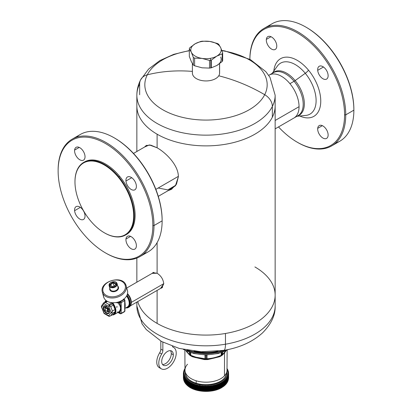 <?xml version="1.0" encoding="UTF-8"?>
<svg xmlns="http://www.w3.org/2000/svg" width="412" height="412" viewBox="0 0 412 412"><rect width="100%" height="100%" fill="white"/><g stroke="black" fill="none" stroke-linecap="round" stroke-linejoin="round"><path stroke-width="0.62" d="M184.767 382.393L184.633 381.934A22.598 13.045 0 0 0 184.643 381.955L185.199 382.784A22.598 13.045 0 0 0 185.215 382.805L185.863 383.613A22.598 13.045 0 0 0 185.879 383.629L186.646 384.854L186.631 384.406A22.598 13.045 0 0 0 186.646 384.422L187.465 385.617L187.491 385.174A22.598 13.045 0 0 0 187.506 385.189L188.052 386.101L188.377 386.348L188.439 385.9A22.598 13.045 0 0 0 188.459 385.915L189.371 387.038L189.474 386.585A22.598 13.045 0 0 0 189.494 386.6L190.066 387.471L190.447 387.687L190.591 387.228A22.598 13.045 0 0 0 190.612 387.244L191.194 388.089L191.601 388.289L191.781 387.826A22.598 13.045 0 0 0 191.807 387.841L192.394 388.66L192.826 388.846L193.037 388.377A22.598 13.045 0 0 0 193.068 388.387L193.655 389.186L194.114 389.35L194.361 388.871A22.598 13.045 0 0 0 194.392 388.882L194.979 389.659L195.458 389.803L195.741 389.314A22.598 13.045 0 0 0 195.772 389.319L196.359 390.071L196.854 390.2L197.173 389.695A22.598 13.045 0 0 0 197.199 389.706L197.786 390.432L198.296 390.54L198.641 390.025A22.598 13.045 0 0 0 198.677 390.03L199.248 390.736L199.774 390.823L200.15 390.288A22.598 13.045 0 0 0 200.186 390.293L200.747 390.978L201.283 391.039L201.689 390.494A22.598 13.045 0 0 0 201.72 390.499L202.271 391.158L202.812 391.199L203.245 390.638A22.598 13.045 0 0 0 203.281 390.638L203.816 391.276L204.362 391.297L204.815 390.715A22.598 13.045 0 0 0 204.852 390.715L205.367 391.333L205.918 391.333L206.397 390.731A22.598 13.045 0 0 0 206.427 390.731L206.922 391.328L207.473 391.307L207.967 390.684A22.598 13.045 0 0 0 208.003 390.684L208.472 391.261L209.533 390.576A22.598 13.045 0 0 0 209.569 390.571L210.012 391.127L211.083 390.401A22.598 13.045 0 0 0 211.114 390.396L211.531 390.937L212.607 390.164A22.598 13.045 0 0 0 212.638 390.159L213.025 390.684L214.096 389.865A22.598 13.045 0 0 0 214.127 389.86L214.482 390.37L215.548 389.51A22.598 13.045 0 0 0 215.579 389.505L215.898 389.999L216.954 389.098A22.598 13.045 0 0 0 216.985 389.088L217.268 389.572L218.308 388.629A22.598 13.045 0 0 0 218.334 388.619L218.581 389.093L219.601 388.109A22.598 13.045 0 0 0 219.627 388.094L219.833 388.562L220.827 387.532A22.598 13.045 0 0 0 220.847 387.522L221.023 387.98L221.98 386.914A1.643 0.948 60 0 1 221.641 387.666A1.643 0.948 60 0 1 221.455 387.733M184.89 368.668L184.89 368.668A22.598 13.045 180 0 1 184.906 368.652L185.122 368.421L184.906 368.652A22.598 13.045 0 0 0 184.89 368.668L184.391 369.512A22.598 13.045 0 0 0 184.38 369.533L183.984 370.393A22.598 13.045 0 0 0 183.973 370.409L184.169 370.651L183.68 371.284A22.598 13.045 0 0 0 183.675 371.305L183.742 371.799L183.912 371.583L183.489 372.191A22.598 13.045 0 0 0 183.484 372.211L183.572 372.783L183.572 372.288L183.757 372.53L183.407 373.097A22.598 13.045 0 0 0 183.407 373.118L183.407 377.495L183.407 373.118L183.711 373.159L183.572 374.915A22.598 13.045 0 0 0 183.577 374.935L183.948 374.946L183.819 375.816A22.598 13.045 0 0 0 183.824 375.837L184.231 375.832L184.174 376.702A22.598 13.045 0 0 0 184.179 376.723L184.617 376.702L184.633 377.572A22.598 13.045 0 0 0 184.643 377.593L185.106 377.552L185.199 378.427A22.598 13.045 0 0 0 185.215 378.443L185.699 378.386L185.863 379.251A22.598 13.045 0 0 0 185.879 379.267L186.389 379.189L186.631 380.044A22.598 13.045 0 0 0 186.646 380.065L187.177 379.962L187.491 380.812A22.598 13.045 0 0 0 187.506 380.827L188.052 380.703L188.439 381.538A22.598 13.045 0 0 0 188.459 381.553L189.02 381.409L189.474 382.223A22.598 13.045 0 0 0 189.494 382.238L190.066 382.073L190.591 382.866L191.601 382.913L191.781 383.464A22.598 13.045 0 0 0 191.807 383.479L192.394 383.268L193.037 384.015A22.598 13.045 0 0 0 193.068 384.025L193.655 383.788L194.361 384.509A22.598 13.045 0 0 0 194.392 384.52L194.979 384.262L195.741 384.952A22.598 13.045 0 0 0 195.772 384.963L196.359 384.674L197.173 385.338A22.598 13.045 0 0 0 197.199 385.344L197.786 385.035L198.641 385.663A22.598 13.045 0 0 0 198.677 385.668L199.732 385.38L200.15 385.931A22.598 13.045 0 0 0 200.186 385.936L200.747 385.581L201.689 386.132A22.598 13.045 0 0 0 201.72 386.137L202.271 385.761L203.245 386.276A22.598 13.045 0 0 0 203.281 386.281L203.816 385.879L204.815 386.353A22.598 13.045 0 0 0 204.852 386.358L205.367 385.936L206.397 386.374A22.598 13.045 0 0 0 206.427 386.368L206.922 385.931L207.967 386.322A22.598 13.045 0 0 0 208.003 386.322L208.472 385.864L209.533 386.214A22.598 13.045 0 0 0 209.569 386.209L210.012 385.73L211.083 386.039A22.598 13.045 0 0 0 211.114 386.034L211.531 385.539L212.607 385.802A22.598 13.045 0 0 0 212.638 385.797L213.025 385.287L214.096 385.508A22.598 13.045 0 0 0 214.127 385.498L214.482 384.973L215.548 385.153A22.598 13.045 0 0 0 215.579 385.143L215.898 384.602L216.954 384.736A22.598 13.045 0 0 0 216.985 384.731L217.268 384.175L218.308 384.267A22.598 13.045 0 0 0 218.334 384.257L218.581 383.696L219.601 383.747A22.598 13.045 0 0 0 219.627 383.737L219.833 383.165L220.827 383.175A22.598 13.045 0 0 0 220.847 383.16L220.847 387.522A22.598 13.045 180 0 1 220.827 387.532L220.827 383.175L220.827 387.532L220.528 388.094L220.528 383.134L220.271 388.351L220.271 382.975L220.271 388.351L219.833 388.562L219.833 383.165L219.627 388.094A22.598 13.045 180 0 1 219.601 388.109L219.601 383.747L219.601 388.109L219.297 388.655L219.297 383.696L219.04 388.902L219.04 383.526L219.04 388.902L218.581 389.093L218.581 383.696L218.581 389.093L218.509 384.03L218.334 388.619A22.598 13.045 180 0 1 218.308 388.629L218.308 384.267L218.308 388.629L218 389.165L218 384.205L217.747 389.402L217.747 384.025L217.747 389.402L217.268 389.572L217.268 384.175L217.268 389.572L217.175 384.504L216.985 389.088A22.598 13.045 180 0 1 216.954 389.098L216.954 384.736L216.954 389.098L216.645 389.618L216.645 384.664L216.393 389.85L216.393 384.473L216.393 389.85L215.898 389.999L215.898 384.602L215.898 389.999L215.785 384.932L215.579 389.505A22.598 13.045 180 0 1 215.548 389.51L215.548 385.153L215.548 389.51L215.234 390.02L215.234 385.06L214.992 390.241L214.992 384.865L214.992 390.241L214.482 390.37L214.482 384.973L214.482 390.37L214.348 385.297L214.127 389.86A22.598 13.045 180 0 1 214.096 389.865L214.096 385.508L214.096 389.865L213.782 390.365L213.782 385.405L213.545 390.571L213.545 385.199L213.545 390.571L213.025 390.684L213.025 385.287L213.025 390.684L212.875 385.601L212.638 390.159A22.598 13.045 180 0 1 212.607 390.164L212.607 385.802L212.607 390.164L212.293 390.648L212.293 385.689L212.067 390.849L212.067 385.472L212.067 390.849L211.531 390.937L211.531 385.539L211.531 390.937L211.361 385.848L211.361 390.777L211.114 386.034L211.114 390.396A22.598 13.045 180 0 1 211.083 390.401L211.083 386.039L211.083 390.401L210.774 390.87L210.774 385.91L210.553 391.06L210.553 385.689L210.553 391.06L210.012 391.127L210.012 385.73L210.012 391.127L209.826 386.034L209.826 390.962L209.569 386.209L209.569 390.571A22.598 13.045 180 0 1 209.533 390.576L209.533 386.214L209.533 390.576L209.229 391.029L209.229 386.075L209.018 391.215L209.018 385.838L209.018 391.215L208.472 391.261L208.472 385.864L208.472 391.261L208.271 386.157L208.271 391.086L208.003 386.322L208.003 390.684A22.598 13.045 180 0 1 207.967 390.684L207.967 386.322L207.967 390.684L207.669 391.132L207.669 386.173L207.473 391.307L207.473 385.931L207.473 391.307L206.922 391.328L206.922 385.931L206.922 391.328L206.706 386.219L206.706 391.142L206.427 386.368L206.427 390.731A22.598 13.045 180 0 1 206.397 390.731L206.397 386.374L206.397 390.731L206.103 391.168L206.103 386.209L205.918 391.333L205.918 385.956L205.918 391.333L205.367 391.333L205.367 385.936L205.367 391.333L205.135 386.214L205.135 391.142L204.852 386.358L204.852 390.715A22.598 13.045 180 0 1 204.815 390.715L204.815 386.353L204.815 390.715L204.532 391.137L204.532 386.183L204.362 391.297L204.362 385.92L204.362 391.297L203.816 391.276L203.816 385.879L203.816 391.276L203.569 386.147L203.569 391.076L203.281 390.638L203.281 386.281L203.281 390.638A22.598 13.045 180 0 1 203.245 390.638L203.245 386.276L202.972 391.05L202.972 386.09L202.812 391.199L202.812 385.828L202.812 391.199L202.271 391.158L202.271 385.761L202.271 391.158L202.014 386.018L202.014 390.947L201.72 390.499L201.72 386.137L201.72 390.499A22.598 13.045 180 0 1 201.689 390.494L201.689 386.132L201.427 390.895L201.427 385.936L201.283 391.039L201.283 385.668L201.283 391.039L200.747 390.978L200.747 385.581L200.747 390.978L200.479 385.828L200.479 390.751L200.186 390.293L200.186 385.936L200.186 390.293A22.598 13.045 180 0 1 200.15 390.288L200.15 385.931L199.902 390.679L199.902 385.72L199.774 390.823L199.774 385.447L199.774 390.823L199.248 390.736L199.248 385.338L199.248 390.736L198.975 390.499L198.975 385.575L198.975 390.499L198.677 390.03L198.677 385.668L198.677 390.03A22.598 13.045 180 0 1 198.641 390.025L198.409 385.447L198.296 390.54L198.296 385.163L198.296 390.54L197.786 390.432L197.786 385.035L197.786 390.432L197.502 390.19L197.502 385.261L197.502 390.19L197.199 389.706L197.199 385.344L197.199 389.706A22.598 13.045 180 0 1 197.173 389.695L196.951 385.112L196.854 390.2L196.854 384.823L196.854 390.2L196.359 390.071L196.359 384.674L196.359 390.071L196.071 389.814L196.071 384.89L196.071 389.814L195.772 389.319L195.772 384.963L195.772 389.319A22.598 13.045 180 0 1 195.741 389.314L195.535 384.715L195.458 389.803L195.458 384.427L195.458 389.803L194.979 389.659L194.979 384.262L194.979 389.659L194.685 389.386L194.685 384.458L194.685 389.386L194.392 388.882L194.392 384.52L194.392 388.882A22.598 13.045 180 0 1 194.361 388.871L194.176 384.267L194.114 389.35L194.114 383.974L194.114 389.35L193.655 389.186L193.655 383.788L193.655 389.186L193.357 388.902L193.357 383.979L193.357 388.902L193.068 384.025L193.068 388.387A22.598 13.045 180 0 1 193.037 388.377L192.826 383.469L192.826 388.846L192.394 388.66L192.394 383.268L192.394 388.66L192.09 388.367L192.09 383.443L192.09 388.367L191.807 383.479L191.807 387.841A22.598 13.045 180 0 1 191.781 387.826L191.781 383.464L191.781 387.826L191.601 382.913L191.601 388.289L191.194 388.089L191.194 382.691L191.194 388.089L190.89 387.785L190.89 382.856L190.89 387.785L190.612 387.244L190.612 382.882A22.598 13.045 0 0 0 190.612 382.882L190.612 387.244A22.598 13.045 180 0 1 190.591 387.228L190.447 382.31L190.447 387.687L190.066 387.471L190.066 382.073L190.066 387.471L189.767 387.151L189.767 382.223L189.767 387.151L189.494 382.238L189.494 386.6A22.598 13.045 180 0 1 189.474 386.585L189.474 382.223L189.474 386.585L189.371 387.038L189.02 386.806L189.02 381.409L189.371 381.661L189.02 381.409L189.02 386.806L188.722 386.477L188.722 381.548L188.722 386.477L188.459 381.553L188.459 385.915A22.598 13.045 180 0 1 188.439 385.9L188.439 381.538L188.439 385.9L188.377 386.348L188.052 386.101L188.377 386.353M183.433 373.998L183.438 378.391A22.598 13.045 180 0 1 183.433 378.371L183.541 378.7L183.433 378.371A22.598 13.045 0 0 0 183.438 378.391L183.778 379.452L183.561 374.096L183.561 379.025M183.577 379.298L183.577 374.935L183.577 379.298A22.598 13.045 180 0 1 183.572 379.277L183.654 379.601L183.572 379.277A22.598 13.045 0 0 0 183.577 379.298L183.948 380.343L183.721 375.002L183.721 379.926M183.824 380.199L183.824 375.837L183.824 380.199A22.598 13.045 180 0 1 183.819 380.178L183.881 380.497L183.819 380.178A22.598 13.045 0 0 0 183.824 380.199L184.231 381.229L183.984 375.893L183.984 380.822M184.36 381.703L184.36 376.774L184.179 381.085A22.598 13.045 180 0 1 184.174 381.064L184.215 381.383L184.174 381.064A22.598 13.045 0 0 0 184.179 381.085L184.617 382.099M184.839 382.563L185.106 382.949L185.292 377.861L185.106 382.949L184.839 377.634L184.643 381.955L184.643 377.593L184.643 381.955A22.598 13.045 180 0 1 184.633 381.934L184.633 377.572L184.633 381.934M185.292 383.237L185.106 382.949M185.421 383.407L185.699 383.783L185.92 378.685L185.699 383.783L185.421 383.407L185.421 378.479L185.215 382.805L185.215 378.443L185.215 382.805A22.598 13.045 180 0 1 185.199 382.784L185.199 378.427L185.199 382.784M185.92 384.061L185.699 383.783L185.92 384.061M186.389 384.587L186.389 379.189L186.389 384.587L186.106 384.221L187.213 385.395M187.177 385.359L187.465 385.617L187.177 385.359L187.465 385.617L187.177 385.359L187.177 379.962L187.465 380.24L187.177 379.962L187.177 385.359L186.883 385.009L186.883 380.08L186.883 385.009L186.646 384.422L186.646 380.065L186.646 384.422A22.598 13.045 180 0 1 186.631 384.406L186.646 384.854M188.351 386.338C196.117 392.518 212.618 393.13 221.641 387.666A1.643 0.948 -120 0 0 221.98 386.914A22.598 13.045 0 0 0 222.001 386.899L222.135 387.352L223.052 386.245A22.598 13.045 0 0 0 223.077 386.235L223.165 386.677L223.52 386.425L224.046 385.539A22.598 13.045 0 0 0 224.066 385.524L224.118 385.967L224.952 384.793A22.598 13.045 0 0 0 224.967 384.777L224.978 385.22L225.766 384.015A22.598 13.045 0 0 0 225.781 383.994L225.745 384.437L226.003 384.149L226.482 383.201A22.598 13.045 0 0 0 226.492 383.186L227.094 382.362A22.598 13.045 0 0 0 227.11 382.346L227.609 381.502A22.598 13.045 0 0 0 227.62 381.486L227.465 381.939M224.339 385.787L225.271 384.937L224.978 385.22L225.271 384.937L224.978 385.22L224.978 384.793A22.598 13.045 180 0 1 224.952 384.793L224.118 385.967L224.437 385.699L224.118 385.967L224.437 385.699L224.437 380.322L224.952 380.431A22.598 13.045 0 0 0 224.967 380.415L224.978 379.823L225.766 379.653A22.598 13.045 0 0 0 225.781 379.637L225.745 379.04L226.482 378.839A22.598 13.045 0 0 0 226.492 378.824L226.42 378.231L227.094 378.005A22.598 13.045 0 0 0 227.11 377.984L226.991 377.397L227.609 377.14A22.598 13.045 0 0 0 227.62 377.124L227.465 376.542L228.016 376.264A22.598 13.045 0 0 0 228.027 376.244L227.831 375.667L228.32 375.368L228.088 374.781L228.511 374.462L228.284 373.581L228.593 373.555A22.598 13.045 0 0 0 228.593 373.535L228.289 372.989L228.567 372.644A22.598 13.045 0 0 0 228.562 372.623L227.826 369.95A22.598 13.045 0 0 0 227.821 369.93L227.367 369.08A22.598 13.045 0 0 0 227.357 369.059L226.894 368.596L227.357 369.059A22.598 13.045 180 0 1 227.367 369.08L227.367 369.08M225.781 383.994L225.817 379.375L225.781 383.994A22.598 13.045 180 0 1 225.766 384.015L225.766 379.653L225.518 384.628L225.518 379.668L225.271 384.937L225.271 379.56L225.271 384.937L225.761 384.427M226.003 384.149L226.003 378.772L226.003 384.149M226.492 383.186L226.512 378.561L226.492 383.186A22.598 13.045 180 0 1 226.482 383.201L226.482 378.839L226.25 383.824M226.641 383.325L226.641 377.953L226.641 383.325M227.182 382.485L227.409 377.186L227.409 382.14L227.182 377.109L227.11 382.346A22.598 13.045 180 0 1 227.094 382.362L227.094 378.005L226.878 382.995M227.836 381.27L227.836 376.311L228.016 380.621L227.615 381.62L228.006 380.853M228.016 380.621A22.598 13.045 0 0 0 228.027 380.606L227.98 375.986L228.027 380.606A22.598 13.045 180 0 1 228.016 380.621L228.016 376.264L228.016 380.621M228.155 380.384L228.155 375.425L227.944 380.745L228.32 379.73A22.598 13.045 0 0 0 228.325 379.709L228.325 375.347A22.598 13.045 0 0 0 228.325 375.347L228.325 379.709A22.598 13.045 180 0 1 228.32 379.73L228.32 375.368L228.32 379.73M228.366 379.488L228.366 374.529L228.166 379.854L228.511 378.824A22.598 13.045 0 0 0 228.516 378.808L228.516 374.446A22.598 13.045 0 0 0 228.516 374.446L228.516 378.808A22.598 13.045 180 0 1 228.511 378.824L228.516 374.426M228.469 378.582L228.593 377.917A22.598 13.045 0 0 0 228.593 377.897L228.49 373.287L228.593 377.897A22.598 13.045 180 0 1 228.593 377.917L228.593 373.555L228.469 378.582M226.894 373.993L226.708 373.684M189.365 381.96L189.371 381.661M189.474 386.585L189.365 386.914M189.371 387.038L189.02 386.806M188.351 381.265L188.052 380.703L188.377 380.971M188.439 385.9L188.351 386.224M188.351 386.147L188.351 381.363M188.052 386.101L188.052 380.703L188.052 386.101L187.759 385.761L187.759 380.832L187.759 385.761L187.506 380.827L187.506 385.189A22.598 13.045 180 0 1 187.491 385.174L187.465 385.617M187.424 380.539L187.465 380.24M187.491 385.174L187.424 385.493M187.424 385.359L187.424 380.683M186.585 379.771L186.389 379.189L186.646 379.478M186.631 384.406L186.585 384.726M186.585 384.54L186.585 379.967M186.106 384.221L186.106 379.292L185.879 383.629A22.598 13.045 180 0 1 185.863 383.613L185.863 379.251L185.863 383.613M185.843 378.973L185.92 378.685M185.843 383.68L185.843 379.21M185.194 378.144L185.292 377.861M185.194 382.794L185.194 378.422A22.598 13.045 180 0 0 185.215 378.443L185.699 378.386M184.653 377.294L184.767 377.016M185.106 377.552L184.653 377.603A22.598 13.045 180 0 1 184.633 377.572M184.617 377.428L184.617 376.702L184.617 377.428M184.179 381.085L184.179 376.723L184.179 381.085M184.174 381.064L184.174 376.702L184.174 381.064M184.215 376.429L184.344 376.151M184.231 376.393L184.231 375.832L184.231 376.393M183.819 380.178L183.819 375.816L183.819 380.178M183.881 375.543L184.025 375.27M183.948 375.414L183.948 374.946L183.948 375.414M183.572 379.277L183.572 374.915L183.572 379.277M183.654 374.647L183.814 374.379M183.778 374.441L183.778 374.055L183.778 374.441M183.433 374.008A22.598 13.045 0 0 0 183.438 374.029L183.433 378.371L183.433 374.008A22.598 13.045 180 0 1 183.433 374.008L183.541 373.741L183.778 374.055M183.711 373.159L183.51 373.787L183.51 373.195M183.407 373.118L183.407 373.128A22.598 13.045 180 0 1 183.407 373.097L183.716 372.587M183.489 372.252L183.484 372.211A22.598 13.045 180 0 1 183.489 372.191L183.834 371.691M183.675 371.305L183.675 371.305A22.598 13.045 180 0 1 183.68 371.284L184.056 370.8M183.973 370.409L183.973 370.409A22.598 13.045 180 0 1 183.984 370.393L184.385 369.919M183.973 370.888L183.984 370.491M184.38 369.533L184.38 369.533A22.598 13.045 180 0 1 184.391 369.512L184.89 368.987M184.38 369.924L184.38 369.616M221.641 387.666L224.118 385.967L224.066 385.524A22.598 13.045 180 0 1 224.046 385.539L223.52 386.425L223.165 386.677L223.077 386.235A22.598 13.045 180 0 1 223.052 386.245L222.135 387.352L222.001 382.537L221.687 382.527L221.98 382.552L221.98 386.914L221.687 387.481L221.687 382.527L221.429 387.754L221.429 382.377L221.429 387.754L221.023 387.98L221.023 382.583L221.429 382.377L221.023 382.583L221.023 387.98L220.847 383.16A22.598 13.045 180 0 1 220.827 383.175L219.833 383.165L219.627 383.737A22.598 13.045 180 0 1 219.601 383.747L218.581 383.696L218.334 384.257A22.598 13.045 180 0 1 218.308 384.267L217.268 384.175L216.985 384.731A22.598 13.045 180 0 1 216.954 384.736L215.898 384.602L215.579 385.143A22.598 13.045 180 0 1 215.548 385.153L214.482 384.973L214.127 385.498A22.598 13.045 180 0 1 214.096 385.508L213.025 385.287L212.638 385.797A22.598 13.045 180 0 1 212.607 385.802L211.531 385.539L211.114 386.034A22.598 13.045 180 0 1 211.083 386.039L210.012 385.73L209.569 386.209A22.598 13.045 180 0 1 209.533 386.214L208.472 385.864L208.003 386.322A22.598 13.045 180 0 1 207.967 386.322L206.922 385.931L206.427 386.368A22.598 13.045 180 0 1 206.397 386.374L205.367 385.936L204.852 386.358A22.598 13.045 180 0 1 204.815 386.353L203.816 385.879L203.281 386.281A22.598 13.045 180 0 1 203.245 386.276L202.271 385.761L201.72 386.137A22.598 13.045 180 0 1 201.689 386.132L200.747 385.581L200.186 385.936A22.598 13.045 180 0 1 200.15 385.931L199.732 385.38L199.872 384.72A21.774 12.571 0 0 0 221.234 381.641A21.774 12.571 0 0 0 227.017 369.368A21.774 12.571 180 0 1 221.234 381.641A21.774 12.571 180 0 1 199.872 384.72L199.732 385.38L198.677 385.668A22.598 13.045 180 0 1 198.641 385.663L197.786 385.035L197.199 385.344A22.598 13.045 180 0 1 197.173 385.338L196.359 384.674L195.772 384.963A22.598 13.045 180 0 1 195.741 384.952L194.979 384.262L194.392 384.52A22.598 13.045 180 0 1 194.361 384.509L193.655 383.788L193.068 384.025A22.598 13.045 180 0 1 193.037 384.015L192.394 383.268L191.807 383.479A22.598 13.045 180 0 1 191.781 383.464L191.194 382.691L190.612 382.882A22.598 13.045 180 0 1 190.591 382.866L190.066 382.073L189.494 382.238A22.598 13.045 180 0 1 189.474 382.223M227.367 369.162L227.821 369.93A22.598 13.045 180 0 1 227.826 369.95L227.826 369.95M227.785 370.337L227.785 370.033L227.785 370.337M227.769 370.316L228.176 370.821A22.598 13.045 0 0 0 228.176 370.821A22.598 13.045 180 0 1 228.181 370.836L228.181 370.836M228.176 370.913L228.181 371.356M228.119 371.284L228.119 370.918L228.119 371.284M228.052 371.202L228.423 371.717A22.598 13.045 0 0 0 228.423 371.717A22.598 13.045 180 0 1 228.428 371.737L228.428 371.737M228.428 371.784L228.562 372.623A22.598 13.045 180 0 1 228.567 372.644L228.567 372.644M228.346 372.252L228.346 371.815L228.346 372.252M228.222 372.093L228.439 372.381L228.433 371.763M228.459 373.246L228.459 372.721L228.459 373.246M228.289 372.989L228.49 373.287M228.469 374.261L228.469 373.622L228.469 374.261M228.284 373.952L228.284 373.581L228.284 373.952M228.243 373.89L228.428 374.189M228.166 374.925L228.166 374.477L228.166 374.925M228.088 374.781L228.258 375.09M227.944 375.909L227.944 375.368L227.944 375.909M227.831 375.667L227.98 375.986M227.615 376.918L227.615 376.244L227.615 376.918M227.465 376.542L227.594 376.862M227.388 382.182L227.62 377.124L227.62 381.486A22.598 13.045 180 0 1 227.609 381.502L227.609 377.14L227.409 382.14M227.594 381.79L227.62 381.486M226.991 377.397L227.182 377.109L227.105 377.722M227.105 382.65L227.11 382.346M226.42 378.231L226.641 377.953L226.512 378.561M226.512 383.237L226.512 378.793M225.745 379.04L226.003 378.772L225.817 379.375M225.817 379.565L225.817 384.113M224.978 379.823L225.271 379.56L225.029 380.158M225.029 384.952L225.029 380.302M225.029 385.086L224.967 380.415L224.967 384.777M224.952 384.793L224.952 380.431L224.952 384.793M224.695 385.395L224.695 380.441L224.695 385.395M224.149 385.833L224.066 381.162L224.437 380.322L224.437 385.699M224.118 380.57L224.437 380.322L224.149 380.909M224.149 380.997L224.149 385.761M223.175 386.549L223.165 381.28L223.52 381.048L223.52 386.425L223.52 381.048L223.778 386.132L223.778 381.172L224.046 381.177L224.046 385.539L224.046 381.177A22.598 13.045 0 0 0 224.066 381.162L224.066 385.524M223.165 381.28L223.52 381.048L223.175 381.62M223.52 386.425L223.165 386.683M223.077 381.873A22.598 13.045 180 0 1 223.052 381.888L222.135 381.955L222.001 382.537L222.001 386.899A22.598 13.045 180 0 1 221.98 386.914L221.98 382.552A22.598 13.045 0 0 0 222.001 382.537L222.135 387.352L222.135 381.955L222.516 381.733L222.516 387.11L222.516 381.733L222.774 386.827L222.774 381.873L223.052 381.888L223.052 386.245L223.052 381.888A22.598 13.045 0 0 0 223.077 381.873L223.077 386.235M228.593 377.902L228.593 373.529A22.598 13.045 180 0 1 228.593 373.555L228.284 373.581M228.516 374.446A22.598 13.045 180 0 1 228.511 374.462L228.166 374.477M228.325 375.347A22.598 13.045 180 0 1 228.32 375.368L227.944 375.368M228.027 376.244A22.598 13.045 180 0 1 228.016 376.264L227.615 376.244M227.62 377.124A22.598 13.045 180 0 1 227.609 377.14L227.182 377.109M227.11 377.984A22.598 13.045 180 0 1 227.094 378.005L226.641 377.953M226.492 378.824A22.598 13.045 180 0 1 226.482 378.839L226.003 378.772M225.781 379.637A22.598 13.045 180 0 1 225.766 379.653L225.271 379.56M224.967 380.415A22.598 13.045 180 0 1 224.952 380.431L224.437 380.322M224.066 381.162A22.598 13.045 180 0 1 224.046 381.177L223.52 381.048M189.02 381.409L188.459 381.553A22.598 13.045 180 0 1 188.439 381.538M188.052 380.703L187.506 380.827A22.598 13.045 180 0 1 187.491 380.812M187.177 379.962L186.646 380.065A22.598 13.045 180 0 1 186.631 380.044M186.389 379.189L185.879 379.267A22.598 13.045 180 0 1 185.863 379.251M184.617 376.702L184.179 376.723A22.598 13.045 180 0 1 184.174 376.702M184.231 375.832L183.824 375.837A22.598 13.045 180 0 1 183.819 375.816M183.948 374.946L183.577 374.935A22.598 13.045 180 0 1 183.572 374.915M183.541 373.741L183.711 373.483M184.983 369.368A21.774 12.571 0 0 0 199.872 384.72A21.774 12.571 180 0 1 184.983 369.368M185.245 371.959A20.791 12.005 0 0 0 200.144 384.175A20.791 12.005 0 0 0 226.755 371.959A20.791 12.005 180 0 1 220.698 381.141A20.791 12.005 180 0 1 200.144 384.175A20.791 12.005 180 0 1 191.302 381.141A20.791 12.005 180 0 1 185.245 371.959M220.59 381.208A20.482 11.824 0 0 0 226.482 372.778L226.482 372.906A20.482 11.824 180 0 1 220.59 381.208M185.518 372.778A20.482 11.824 0 0 0 191.41 381.208A20.482 11.824 180 0 1 185.518 372.906L185.518 372.772M196.179 383.237L196.179 380.781L196.179 383.237M187.558 364.239A21.012 12.133 0 0 0 195.927 380.703A21.012 12.133 0 0 0 224.442 375.873A21.012 12.133 180 0 1 195.927 380.703L195.927 380.703A21.012 12.133 180 0 1 184.988 370.094L184.88 350.288M192.224 356.251A1.231 0.649 -64 0 1 192.373 356.73A21.136 12.2 180 0 1 189.844 355.268A1.231 0.767 124.4 0 0 189.834 355.139L187.033 352.214A21.141 12.206 180 0 1 186.054 350.864A21.141 12.206 0 0 0 187.033 352.214L189.844 355.268A21.136 12.2 0 0 0 192.373 356.73L196.668 357.776A21.141 12.206 0 0 0 199.187 358.378L204.208 359.563A21.136 12.2 0 0 0 207.792 359.563L212.813 358.378A21.141 12.206 0 0 0 215.332 357.776L219.627 356.73A21.136 12.2 0 0 0 222.156 355.268L224.55 352.837L224.442 375.873L224.55 352.837L224.967 352.214A21.141 12.206 0 0 0 225.946 350.864A21.141 12.206 180 0 1 224.967 352.214L222.156 355.268A21.136 12.2 180 0 1 219.627 356.73L215.332 357.776A21.141 12.206 180 0 1 212.813 358.378L207.792 359.563A21.136 12.2 180 0 1 204.208 359.563L199.187 358.378L204.156 359.048L204.208 359.563L204.177 359.053M227.12 350.288L227.012 370.094A21.012 12.133 180 0 1 224.442 375.873M192.373 356.73L191.977 356.138L190.818 355.664L195.88 357.379L195.999 357.714L192.373 356.73M190.818 355.664L190.782 355.345L190.818 355.664L190.782 355.345L195.88 357.173L196.668 357.776L195.999 357.714L195.88 357.379L190.576 355.566A0.824 0.464 118.8 0 0 190.576 355.571M199.161 358.373A21.141 12.206 180 0 1 196.668 357.776L199.187 358.378L196.668 357.781L195.88 357.173L205.022 358.754L205.325 359.13L203.58 359.001L196.612 357.534L199.187 358.378M207.823 359.053L207.792 359.563L207.844 359.048L206.675 359.13L206.978 358.754C211.727 358.507 216.47 357.374 221.218 355.345L219.627 356.73A1.231 0.649 64 0 1 219.776 356.251M208.379 359.007L212.813 358.378L219.138 356.493M224.586 352.538L226.008 350.767L224.586 352.538M208.4 359.001L215.332 357.781L212.777 358.157L219.091 356.509L221.594 355.19A22.598 13.045 0 0 0 222.351 354.753A0.824 0.484 58.8 0 1 222.181 355.129L224.04 353.218M187.017 351.997L186.301 350.983L187.017 351.997M190.406 355.19L190.782 355.345L190.406 355.19L190.406 352.59L190.689 355.602L190.406 355.19A22.598 13.045 180 0 1 189.649 354.753L189.649 352.332L189.649 354.753L189.402 352.245L189.402 354.547L186.394 351.024L189.942 355.17A0.824 0.484 -58.8 0 1 189.819 355.129A0.824 0.484 -58.8 0 1 189.649 354.753A22.598 13.045 0 0 0 190.406 355.19A0.824 0.464 118.8 0 0 190.576 355.566L187.96 353.223M205.325 359.13L205.022 358.754L205.022 354.964L205.022 358.754L205.475 359.135A22.186 12.808 0 0 0 206.525 359.135L206.525 359.135A22.186 12.808 180 0 1 205.475 359.135L205.022 358.754L195.88 357.173L190.782 355.345L190.782 352.708L190.782 355.345M203.58 359.001L206.525 359.14L206.978 358.754L206.675 359.13L206.536 358.795A22.598 13.045 180 0 1 205.464 358.795L205.464 354.969L205.475 359.135L205.022 358.754L205.464 358.795A22.598 13.045 0 0 0 206.536 358.795L206.525 359.14L207.844 359.048M221.424 355.571A0.824 0.464 -118.8 0 0 221.424 355.566L222.181 355.129A0.824 0.484 58.8 0 1 222.058 355.17L225.606 351.024L222.14 355.108M225.699 350.983L224.988 351.992L225.699 350.983M219.112 356.504L221.424 355.566A0.824 0.464 -118.8 0 0 221.594 355.19L221.218 355.345L221.218 352.708L221.218 355.345C216.47 357.374 211.727 358.507 206.978 358.754L206.675 359.13M222.351 354.753L222.351 352.332L222.058 355.17L222.351 354.753A22.598 13.045 180 0 1 221.594 355.19L221.594 352.59L221.594 355.19L221.182 355.664M221.594 355.19L221.311 355.602M206.978 358.754L206.978 354.964L206.978 358.754L206.536 358.795L206.536 354.969L206.536 358.795M222.598 354.547L222.598 352.245L222.598 354.547M184.092 349.603A31.837 18.38 0 0 0 227.908 349.603A31.837 18.38 180 0 1 184.092 349.603M186.966 350.169L200.644 353.383L215.337 352.857A1.643 0.376 -99.6 0 0 215.388 352.832A33.351 19.256 180 0 1 186.986 350.174A33.351 19.256 0 0 0 215.388 352.832A1.643 0.376 80.4 0 1 215.337 352.857A1.643 0.376 80.4 0 1 215.275 352.852M215.388 352.832A33.351 19.256 0 0 0 225.014 350.174A33.351 19.256 180 0 1 215.388 352.832L216.043 352.219L215.388 352.832M188.701 350.468A35.674 20.595 0 0 0 216.043 352.219A35.674 20.595 0 0 0 223.299 350.468A35.674 20.595 180 0 1 216.043 352.219A35.674 20.595 180 0 1 188.701 350.468M193.99 351.199A36.153 20.873 0 0 0 216.182 351.539A1.643 0.376 80.4 0 1 216.043 352.219A1.643 0.376 -99.6 0 0 216.182 351.539A36.153 20.873 0 0 0 218.01 351.199A36.153 20.873 180 0 1 216.182 351.539A36.153 20.873 180 0 1 193.99 351.199M136.851 302.109L136.851 305.9A69.149 39.923 0 0 0 225.467 344.205A14.296 3.286 80.4 0 1 223.829 350.38A14.296 3.286 -99.6 0 0 225.467 344.205A69.149 39.923 0 0 0 275.149 305.9A69.149 39.923 180 0 1 225.467 344.205A69.149 39.923 180 0 1 136.851 305.9L142.058 323.863L146.25 329.554L161.494 341.471L179.189 348.428L201.257 351.76L223.829 350.38C239.609 347.723 252.484 341.919 262.454 332.963C271.297 324.059 275.525 315.036 275.149 305.9L275.149 295.162A69.149 39.923 0 0 0 254.894 266.935M223.222 350.257A14.296 3.286 -99.6 0 0 223.829 350.38M137.752 301.589A69.149 39.923 0 0 0 157.106 323.394A69.149 39.923 0 0 0 225.467 333.473L225.467 344.205L225.467 333.473A69.149 39.923 0 0 0 275.149 295.162A69.149 39.923 180 0 1 225.467 333.473A69.149 39.923 180 0 1 157.106 323.394A69.149 39.923 180 0 1 137.752 301.589M157.106 273.244L152.131 273.362L152.888 272.687L157.106 273.244L157.106 242.632L157.106 273.244C161.035 275.783 163.25 279.31 163.755 283.827C163.25 279.31 161.035 275.783 157.106 273.244M157.106 290.419L157.106 323.394L157.106 290.419M136.851 151.492L136.851 105.961A69.149 39.923 0 0 0 157.106 134.194L157.106 147.779L149.365 144.926L144.55 147.048L146.131 145.57L150.72 145.117L157.106 147.779L157.106 134.194A69.149 39.923 0 0 0 272.347 117.204A69.149 39.923 0 0 0 275.149 105.961A69.149 39.923 180 0 1 272.347 117.204A69.149 39.923 180 0 1 157.106 134.194A69.149 39.923 180 0 1 136.851 105.961L136.851 95.229A69.149 39.923 0 0 0 196.169 134.745A69.149 39.923 0 0 0 272.347 106.466L272.347 117.204L272.347 106.466A69.149 39.923 0 0 0 275.149 95.229A69.149 39.923 180 0 1 272.347 106.466A69.149 39.923 180 0 1 196.169 134.745A69.149 39.923 180 0 1 136.851 95.229C136.887 89.821 138.144 84.692 140.621 79.835A14.296 11.201 26.9 0 1 147.3 74.814A61.172 35.319 0 0 0 188.778 118.646A61.172 35.319 0 0 0 264.7 94.703A14.296 11.201 26.9 0 1 272.347 106.466A14.296 11.201 -153.1 0 0 264.7 94.703A61.172 35.319 0 0 0 221.913 50.655A61.172 35.319 180 0 1 264.7 94.703A61.172 35.319 180 0 1 188.778 118.646A61.172 35.319 180 0 1 147.3 74.814A14.296 11.201 -153.1 0 0 140.621 79.835A14.296 11.201 -153.1 0 0 139.653 83.986A69.149 39.923 0 0 0 136.851 95.229M160.587 288.405L163.755 283.827L161.72 287.988L160.587 288.405M168.024 190.715L175.43 185.776L178.355 176.774C178.581 165.712 166.633 153.218 157.106 147.779C166.633 153.218 178.581 165.712 178.355 176.774L176.465 184.215L171.402 189.335L168.024 190.715M169.126 190.076L171.948 188.995L169.126 190.076M146.718 145.282L145.688 146.394L146.718 145.282M139.653 94.724L139.653 83.986L139.653 94.724M161.674 287.782L162.235 287.627L161.674 287.782M153.475 272.445L153.218 272.739L153.475 272.445M133.498 153.429L147.429 145.39M158.187 188.011L167.797 189.886L175.816 185.245L172.206 188.299L158.275 196.344M189.319 50.779A61.172 35.319 0 0 0 147.3 74.814A138.293 108.351 26.9 0 1 192.399 71.4A138.293 108.351 -153.1 0 0 147.3 74.814A61.172 35.319 180 0 1 189.319 50.779M155.854 189.36L178.35 176.372L155.854 189.36M218.767 75.798A138.293 108.351 26.9 0 1 264.7 94.703A138.293 108.351 -153.1 0 0 218.767 75.798M268.712 75.37L269.149 75.113A24.777 14.302 60 0 1 289.935 83.667A24.777 14.302 60 0 1 299.055 106.682L275.149 120.484L299.055 106.682A24.777 14.302 60 0 1 293.921 118.028A24.777 14.302 -120 0 0 299.055 106.682A24.777 14.302 -120 0 0 289.935 83.667L294.075 81.277A24.777 14.302 60 0 1 298.061 115.633A24.777 14.302 -120 0 0 294.075 81.277L289.935 83.667A24.777 14.302 -120 0 0 269.149 75.113A24.777 14.302 -120 0 0 268.717 75.381M163.749 283.662L131.335 302.377A8.626 4.98 -120 0 0 127.509 293.627A8.626 4.98 60 0 1 131.335 302.377L163.749 283.662M130.63 305.261A8.626 4.98 -120 0 0 131.335 302.377L131.031 302.377L131.335 302.377A8.626 4.98 60 0 1 130.63 305.261M273.29 72.723A24.777 14.302 60 0 1 294.075 81.277A4.11 0.942 140.4 0 0 295.141 80.582A25.019 14.446 60 0 1 297.304 116.071A25.019 14.446 -120 0 0 295.141 80.582A4.11 0.942 -39.6 0 1 294.075 81.277A24.777 14.302 -120 0 0 273.29 72.723L269.149 75.113M192.45 72.435A13.601 7.854 0 0 0 204.867 80.912A13.601 7.854 0 0 0 219.55 73.743A13.601 7.854 0 0 0 219.55 72.435M272.533 73.161A25.019 14.446 60 0 1 295.141 80.582L305.277 73.295A29.422 16.99 60 0 1 316.107 100.301A29.422 16.99 60 0 1 305.776 115.427A29.422 16.99 -120 0 0 316.107 100.301A29.422 16.99 -120 0 0 305.277 73.295L295.141 80.582A25.019 14.446 -120 0 0 272.533 73.161M128.719 307.234A9.038 5.217 -120 0 0 127.72 294.482A9.038 5.217 -120 0 0 127.39 294.101A9.038 5.217 60 0 1 127.72 294.482A9.038 5.217 60 0 1 129.172 307.017L128.302 307.522A9.038 5.217 -120 0 0 126.999 295.172A9.038 5.217 60 0 1 130.141 304.113A9.038 5.217 60 0 1 125.82 307.862A9.038 5.217 -120 0 0 128.302 307.522M219.601 63.644L219.601 73.089A13.601 7.854 180 0 1 219.55 73.743L219.55 63.68L219.55 73.743A13.601 7.854 180 0 1 205.433 80.932A13.601 7.854 180 0 1 192.399 73.089L192.399 63.675M277.327 66.147A29.422 16.99 60 0 1 305.277 73.295A4.11 0.942 140.4 0 0 308.506 70.174A33.29 19.22 60 0 1 320.309 106.136A33.29 19.22 60 0 1 299.761 116.004A33.29 19.22 -120 0 0 320.309 106.136A33.29 19.22 -120 0 0 308.506 70.174A4.11 0.942 -39.6 0 1 305.277 73.295A29.422 16.99 -120 0 0 277.327 66.147L272.193 73.357M127.154 294.807L127.72 294.482L127.154 294.807M273.82 71.07A33.29 19.22 60 0 1 308.506 70.174A33.29 19.22 -120 0 0 273.82 71.07M126.525 307.455A8.503 4.908 -120 0 0 129.795 303.376A8.503 4.908 -120 0 0 126.85 295.492A8.503 4.908 60 0 1 129.795 303.376A8.503 4.908 60 0 1 126.525 307.455M143.778 253.818A67.789 39.14 -120 0 0 162.132 220.858L162.132 220.188A66.971 38.666 -120 0 0 114.49 137.999M216.748 65.539L222.207 61.517L216.748 65.539L211.289 67.82A17.052 9.842 180 0 1 210.8 67.908A17.052 9.842 180 0 1 209.523 68.093L202.065 67.81L194.608 65.786A17.052 9.842 180 0 1 193.316 65.039L191.317 61.604L189.319 56.429L191.317 61.604L193.316 65.039A17.052 9.842 0 0 0 194.608 65.786L202.065 67.81L209.523 68.093A17.052 9.842 0 0 0 210.8 67.908A17.052 9.842 0 0 0 211.289 67.82L216.748 65.539A15.203 8.776 0 0 0 220.683 57.062M263.907 28.469L272.044 23.772A67.789 39.14 60 0 1 324.285 41.936A67.789 39.14 60 0 1 353.872 110.159L345.74 114.855A67.789 39.14 -120 0 0 316.148 46.628A67.789 39.14 -120 0 0 263.907 28.469A67.789 39.14 -120 0 0 249.868 59.307A66.971 38.666 60 0 1 297.598 33.048A66.971 38.666 60 0 1 344.576 114.855A66.971 38.666 60 0 1 278.502 126.927A66.971 38.666 -120 0 0 297.222 142.192A66.971 38.666 -120 0 0 344.576 114.855A66.971 38.666 -120 0 0 297.598 33.048A66.971 38.666 -120 0 0 249.873 59.313A67.789 39.14 60 0 1 297.886 31.873A67.789 39.14 60 0 1 345.74 114.855L344.576 114.855L345.74 114.855A67.789 39.14 60 0 1 297.804 142.526L297.222 142.192M317.704 128.348A7.395 4.269 -120 0 0 322.349 137.675A7.395 4.269 -120 0 0 328.101 135.63A7.395 4.269 -120 0 0 323.456 126.304A7.395 4.269 -120 0 0 317.704 128.348L322.349 125.665L317.704 128.348A7.395 4.269 60 0 1 319.202 125.583A7.395 4.269 60 0 1 325.156 127.844A7.395 4.269 60 0 1 328.101 135.63A7.395 4.269 60 0 1 326.598 138.396A7.395 4.269 60 0 1 320.649 136.135A7.395 4.269 60 0 1 317.704 128.348M276.746 46.68A7.395 4.269 -120 0 0 272.1 37.353A7.395 4.269 -120 0 0 266.343 39.398A7.395 4.269 -120 0 0 270.993 48.719A7.395 4.269 -120 0 0 276.746 46.68A7.395 4.269 60 0 1 275.242 49.44A7.395 4.269 60 0 1 269.288 47.184A7.395 4.269 60 0 1 266.343 39.398A7.395 4.269 60 0 1 267.846 36.632A7.395 4.269 60 0 1 273.8 38.888A7.395 4.269 60 0 1 276.746 46.68M317.704 70.323A7.395 4.269 -120 0 0 323.456 79.011A7.395 4.269 -120 0 0 328.101 75.051A7.395 4.269 -120 0 0 322.349 66.363A7.395 4.269 -120 0 0 317.704 70.323L323.456 67.001L317.704 70.323A7.395 4.269 60 0 1 319.202 66.28A7.395 4.269 60 0 1 324.646 68.001A7.395 4.269 60 0 1 328.101 75.051A7.395 4.269 60 0 1 326.598 79.094A7.395 4.269 60 0 1 321.159 77.374A7.395 4.269 60 0 1 317.704 70.323M127.54 306.868A8.096 4.671 -120 0 0 126.551 296.043A8.096 4.671 60 0 1 127.54 306.868L124.924 308.382M114.196 137.829L114.778 138.169A66.971 38.666 60 0 1 162.132 220.188L162.132 220.858A67.789 39.14 -120 0 0 114.196 137.829A67.789 39.14 -120 0 0 76.478 137.248M125.959 181.028A7.395 4.269 60 0 1 127.463 176.985A7.395 4.269 60 0 1 132.901 178.7A7.395 4.269 60 0 1 136.357 185.75A7.395 4.269 60 0 1 134.858 189.793A7.395 4.269 60 0 1 129.414 188.078A7.395 4.269 60 0 1 125.959 181.028L131.711 177.706L125.959 181.028A7.395 4.269 -120 0 0 131.711 189.711A7.395 4.269 -120 0 0 136.357 185.75A7.395 4.269 -120 0 0 130.604 177.062A7.395 4.269 -120 0 0 125.959 181.028M74.603 150.097L79.248 147.414L74.603 150.097A7.395 4.269 60 0 1 76.107 147.331A7.395 4.269 60 0 1 82.055 149.592A7.395 4.269 60 0 1 85.001 157.379A7.395 4.269 60 0 1 83.502 160.144A7.395 4.269 60 0 1 77.549 157.884A7.395 4.269 60 0 1 74.603 150.097A7.395 4.269 -120 0 0 79.248 159.423A7.395 4.269 -120 0 0 85.001 157.379A7.395 4.269 -120 0 0 80.355 148.052A7.395 4.269 -120 0 0 74.603 150.097M74.603 210.676L80.355 207.354L74.603 210.676A7.395 4.269 60 0 1 76.107 206.633A7.395 4.269 60 0 1 81.545 208.354A7.395 4.269 60 0 1 85.001 215.404A7.395 4.269 60 0 1 83.502 219.447A7.395 4.269 60 0 1 78.059 217.727A7.395 4.269 60 0 1 74.603 210.676A7.395 4.269 -120 0 0 80.355 219.364A7.395 4.269 -120 0 0 85.001 215.404A7.395 4.269 -120 0 0 79.248 206.716A7.395 4.269 -120 0 0 74.603 210.676M125.959 239.048A7.395 4.269 60 0 1 127.463 236.287A7.395 4.269 60 0 1 133.416 238.543A7.395 4.269 60 0 1 136.357 246.33A7.395 4.269 60 0 1 134.858 249.095A7.395 4.269 60 0 1 128.905 246.84A7.395 4.269 60 0 1 125.959 239.048L130.604 236.364L125.959 239.048A7.395 4.269 -120 0 0 130.604 248.374A7.395 4.269 -120 0 0 136.357 246.33A7.395 4.269 -120 0 0 131.711 237.008A7.395 4.269 -120 0 0 125.959 239.048M222.207 61.517A17.052 9.842 0 0 0 222.681 60.497L222.681 52.844L220.683 47.668L218.684 44.233A17.052 9.842 0 0 0 217.392 43.487L209.935 41.463L202.477 41.179A17.052 9.842 0 0 0 201.2 41.365A17.052 9.842 0 0 0 200.711 41.452L195.252 43.734L189.793 47.756A17.052 9.842 0 0 0 189.319 48.776L191.317 52.211L193.316 57.392A17.052 9.842 0 0 0 194.608 58.133L202.065 58.416L209.523 60.446A17.052 9.842 0 0 0 210.8 60.26A17.052 9.842 0 0 0 211.289 60.173L216.748 56.145L222.207 53.864A17.052 9.842 0 0 0 222.681 52.844L222.681 60.497A17.052 9.842 180 0 1 222.207 61.517L222.207 53.864L222.207 61.517M270.993 36.714L266.343 39.398L270.993 36.714M117.43 311.894L118.975 312.744A8.915 5.145 -120 0 0 120.036 311.961C121.128 309.448 121.128 306.739 120.036 303.829A8.915 5.145 -120 0 0 119.372 302.49L118.553 302.29L118.594 301.939L118.553 302.29A0.824 0.536 -172.3 0 1 119.372 302.49L118.368 303.047L119.372 302.49A8.915 5.145 60 0 1 120.036 303.829L118.97 304.262L120.036 303.829C121.128 306.739 121.128 309.448 120.036 311.961L118.97 311.642C121.025 309.505 121.025 307.043 118.97 304.262A8.096 4.671 -120 0 0 118.368 303.047L118.553 302.29L117.95 302.13L118.553 302.29L118.368 303.047L116.014 302.552L118.368 303.047A8.096 4.671 60 0 1 118.97 304.262C121.025 307.043 121.025 309.505 118.97 311.642A8.096 4.671 60 0 1 118.27 312.219A8.096 4.671 -120 0 0 118.97 311.642A0.824 0.659 -138.7 0 1 120.036 311.961A8.915 5.145 60 0 1 118.975 312.744L117.966 312.44L118.975 312.744A0.824 0.67 66.2 0 0 118.131 312.301M124.779 308.289C125.336 307.012 125.336 304.556 124.779 300.904C125.336 304.556 125.336 307.012 124.779 308.289M112.208 314.892A8.096 4.671 -120 0 0 114.232 314.552A8.096 4.671 -120 0 0 112.929 303.325L113.933 302.748L112.929 303.325A8.096 4.671 -120 0 0 112.394 302.722A8.096 4.671 60 0 1 112.929 303.325A8.096 4.671 60 0 1 115.896 311.297A8.096 4.671 60 0 1 112.208 314.892M105.771 253.061A67.789 39.14 -120 0 0 139.956 256.588A67.789 39.14 -120 0 0 153.995 225.555L162.132 220.858A67.789 39.14 60 0 1 148.093 251.892L139.956 256.588M72.167 139.168L80.299 134.472A67.789 39.14 60 0 1 132.54 152.636A67.789 39.14 60 0 1 162.132 220.858L153.995 225.555A67.789 39.14 -120 0 0 124.403 157.333A67.789 39.14 -120 0 0 72.167 139.168A67.789 39.14 -120 0 0 58.128 170.202L58.128 170.872A66.971 38.666 60 0 1 105.482 143.536A66.971 38.666 60 0 1 152.837 225.555A66.971 38.666 60 0 1 105.482 252.896A66.971 38.666 60 0 1 58.128 170.872A66.971 38.666 -120 0 0 105.482 252.896A66.971 38.666 -120 0 0 152.837 225.555L153.995 225.555A67.789 39.14 60 0 1 106.059 253.231L105.482 252.896M125.995 234.752A41.906 24.195 -120 0 0 119.686 176.388A41.906 24.195 -120 0 0 84.094 162.179M211.289 67.82L211.289 60.173L211.289 67.82M210.8 67.908L210.8 60.26L210.8 67.908M209.523 68.093L209.523 60.446L209.523 68.093M194.608 65.786L194.608 58.133L194.608 65.786M193.316 65.039L193.316 57.392L193.316 65.039M189.319 56.429L189.319 48.776L189.319 56.429M305.941 27.13L306.518 27.465A66.971 38.666 60 0 1 353.872 109.484L353.872 110.159A67.789 39.14 60 0 1 339.833 141.192L331.701 145.884A67.789 39.14 -120 0 0 345.74 114.855L353.872 110.159A67.789 39.14 -120 0 0 305.941 27.13A67.789 39.14 -120 0 0 268.222 26.543M297.51 142.361A67.789 39.14 -120 0 0 331.701 145.884M335.523 143.113A67.789 39.14 -120 0 0 353.872 110.159L353.872 109.484A66.971 38.666 -120 0 0 306.229 27.3M106.121 300.544A8.096 4.671 -120 0 0 104.833 302.114A8.096 4.671 60 0 1 106.121 300.544M112.507 314.716A7.684 4.434 -120 0 0 115.329 310.844A7.684 4.434 -120 0 0 112.502 303.706L112.929 303.325L112.502 303.706A7.684 4.434 -120 0 0 111.487 302.629A7.684 4.434 60 0 1 112.502 303.706A7.684 4.434 60 0 1 115.329 310.844A7.684 4.434 60 0 1 112.507 314.716M116.828 307.522L116.967 306.26M124.924 300.271A0.824 0.474 0 0 0 124.681 299.936A0.824 0.474 120 0 0 124.512 299.56L124.924 300.271A0.824 0.474 180 0 1 124.681 300.606L124.681 311.338A0.824 0.474 0 0 0 124.924 311.003A0.824 0.474 180 0 1 124.681 311.338L124.681 300.606A0.824 0.474 0 0 0 124.924 300.271L124.924 307.589L124.681 301.146M118.012 312.353A8.096 4.671 -120 0 0 118.27 312.219L114.232 314.552M58.128 170.202A67.789 39.14 60 0 1 106.059 142.526A67.789 39.14 60 0 1 153.995 225.555L152.837 225.555A66.971 38.666 -120 0 0 105.482 143.536A66.971 38.666 -120 0 0 58.128 170.872L58.128 170.202M83.657 162.426A41.906 24.195 -120 0 0 74.979 181.78A41.906 24.195 60 0 1 74.974 181.61A41.906 24.195 60 0 1 118.816 176.892L118.388 177.273A41.499 23.958 -120 0 0 74.974 181.944A41.499 23.958 -120 0 0 90.249 220.497A41.499 23.958 -120 0 0 104.318 232.765A41.499 23.958 -120 0 0 132.746 223.68A41.499 23.958 -120 0 0 118.388 177.273L118.816 176.892A41.906 24.195 -120 0 0 83.657 162.426L84.527 161.921A41.906 24.195 60 0 1 119.686 176.388L118.816 176.892A41.906 24.195 60 0 1 133.323 223.757A41.906 24.195 60 0 1 104.607 232.935A41.906 24.195 60 0 1 104.463 232.852A41.906 24.195 -120 0 0 125.562 235.01A41.906 24.195 -120 0 0 118.816 176.892L119.686 176.388A41.906 24.195 60 0 1 126.433 234.505L125.562 235.01M202.477 41.179L209.935 41.463A15.203 8.776 0 0 0 201.72 41.519L201.2 41.365A17.052 9.842 180 0 1 202.477 41.179M218.684 44.233L220.683 47.668A15.203 8.776 0 0 0 209.935 41.463L217.392 43.487A17.052 9.842 180 0 1 218.684 44.233M220.683 47.668L222.681 52.844A17.052 9.842 180 0 1 222.207 53.864L216.748 56.145A15.203 8.776 0 0 0 220.683 47.668A15.203 8.776 180 0 1 216.748 56.145L211.289 60.173A17.052 9.842 180 0 1 210.8 60.26L210.28 58.36A15.203 8.776 0 0 0 216.748 56.145A15.203 8.776 180 0 1 210.28 58.36L210.8 60.26A17.052 9.842 180 0 1 209.523 60.446L202.065 58.416A15.203 8.776 0 0 0 210.28 58.36A15.203 8.776 180 0 1 202.065 58.416L194.608 58.133A17.052 9.842 180 0 1 193.316 57.392L191.317 52.211A15.203 8.776 0 0 0 202.065 58.416A15.203 8.776 180 0 1 191.317 52.211L189.319 48.776A17.052 9.842 180 0 1 189.793 47.756L195.252 43.734A15.203 8.776 0 0 0 191.317 52.211A15.203 8.776 180 0 1 195.252 43.734L200.711 41.452A17.052 9.842 180 0 1 201.2 41.365L201.72 41.519A15.203 8.776 0 0 0 195.252 43.734A15.203 8.776 180 0 1 201.72 41.519A15.203 8.776 180 0 1 209.935 41.463A15.203 8.776 180 0 1 220.683 47.668M106.533 300.842A7.684 4.434 -120 0 0 105.132 301.945A7.684 4.434 60 0 1 106.533 300.842M113.315 314.253L115.036 311.807A7.395 4.269 -120 0 0 115.036 309.541L113.315 305.112A7.395 4.269 -120 0 0 112.404 303.86A7.395 4.269 -120 0 0 111.616 303L110.787 302.521L111.616 303L109 304.509L105.565 302.526L103.783 302.877L106.476 301.167L103.783 302.877A1.231 0.973 35.1 0 0 104.061 303.67L101.713 307.012L104.061 313.063A1.231 0.263 158.8 0 1 103.783 313.007A1.231 0.263 158.8 0 1 103.783 312.971L108.758 315.772L111.106 312.435L108.758 306.384L104.061 303.67L103.783 302.877L104.308 302.83A1.231 0.711 120 0 0 104.061 303.67A1.231 0.711 -60 0 1 104.308 302.83L107.486 301.414L105.565 302.526L109 304.509L111.616 303A7.395 4.269 60 0 1 112.404 303.86L109.108 305.761L109 304.509L109.005 305.539A1.231 0.711 120 0 0 108.758 306.384A1.231 0.711 -60 0 1 109.005 305.539L112.404 303.86A7.395 4.269 60 0 1 113.315 305.112L110.699 306.621L109.108 305.761L109.525 306.193L108.758 306.384A1.231 0.263 -21.2 0 0 109.525 306.193L110.699 306.621L113.315 305.112L115.036 309.541L112.419 311.05L110.699 306.621L112.419 311.05L115.036 309.541A7.395 4.269 60 0 1 115.036 311.807L112.419 313.316L111.873 312.945L112.419 311.05L111.873 312.244A1.231 0.263 158.8 0 1 111.106 312.435L111.873 312.244L111.873 312.945A1.231 0.973 -144.9 0 1 111.106 312.435A1.231 0.973 35.1 0 0 111.873 312.945L112.419 313.316L115.036 311.807L113.315 314.253L110.699 315.762L112.419 313.316L110.699 315.762L113.315 314.253M106.842 301.043A7.395 4.269 -120 0 0 106.476 301.167A7.395 4.269 60 0 1 106.842 301.043M124.512 299.56A0.824 0.474 120 0 0 124.1 299.601L123.621 299.323L124.1 299.601L120.505 301.548L120.299 301.296L120.505 301.548L119.403 302.253L120.036 302.619A0.824 0.474 0 0 0 121.195 302.619L121.195 313.352A0.824 0.474 180 0 1 120.036 313.352A0.824 0.474 120 0 0 120.206 313.728A0.824 0.474 120 0 0 120.613 313.687A0.824 0.474 -120 0 0 121.025 313.728A0.824 0.474 -120 0 0 121.195 313.352L121.195 302.619L124.681 300.606A0.824 0.474 -120 0 0 124.1 299.601A0.824 0.474 -60 0 1 124.512 299.56L123.564 299.009M118.975 312.744L120.036 313.352L118.975 312.744M120.036 311.961L120.036 313.352L120.036 311.961M120.036 303.829L120.036 302.619L120.036 303.829M118.579 302.058L119.403 302.253L118.579 302.058M123.569 299.292L121.725 300.971L123.569 299.292M101.434 306.914L101.434 306.219L101.434 306.914A1.231 0.263 -21.2 0 0 101.434 306.955A1.231 0.263 -21.2 0 0 101.713 307.012A1.231 0.973 -144.9 0 1 101.434 306.219L102.145 305.122L101.434 306.219L101.713 307.012A1.231 0.263 158.8 0 1 101.434 306.955A1.231 0.263 158.8 0 1 101.434 306.914L104.102 313.47M105.565 313.929L104.308 313.62A1.231 0.711 -60 0 1 104.061 313.063A1.231 0.711 120 0 0 104.308 313.62L108.989 316.328L110.699 315.762L109.525 316.287A1.231 0.973 -144.9 0 1 108.758 315.772L109.525 316.287L109.005 316.334A1.231 0.711 -60 0 1 108.758 315.772A1.231 0.711 120 0 0 109.005 316.334L109 315.916M124.681 311.338L121.195 313.352L124.681 311.338A0.824 0.474 60 0 1 124.512 311.714A0.824 0.474 -120 0 0 124.681 311.338M124.1 311.678A0.824 0.474 -120 0 0 124.512 311.714L124.924 311.003L124.924 307.589M117.842 312.394L120.206 313.728A0.824 0.474 -60 0 1 120.036 313.352A0.824 0.474 0 0 0 121.195 313.352A0.824 0.474 60 0 1 121.025 313.728L124.512 311.714M120.036 302.619A0.824 0.474 -60 0 1 120.613 301.61A0.824 0.474 60 0 1 121.195 302.619A0.824 0.474 180 0 1 120.036 302.619L119.403 302.253L120.613 301.61A0.824 0.474 120 0 0 120.036 302.619M121.725 300.971L124.1 299.601A0.824 0.474 60 0 1 124.681 300.606L121.195 302.619A0.824 0.474 -120 0 0 120.613 301.61L121.725 300.971M104.308 313.62L101.713 307.012L104.061 303.67L108.758 306.384L111.106 312.435L108.758 315.772L104.061 313.063M104.71 306.106C106.965 305.884 108.531 307.635 109.396 311.348L109.52 311.518A4.398 2.539 60 0 1 106.409 313.311A4.398 2.539 60 0 1 103.304 307.929L103.881 307.929A3.986 2.302 60 0 1 104.71 306.106A3.986 2.302 -120 0 0 103.881 307.929L103.304 307.929A4.398 2.539 -120 0 0 106.409 313.311A4.398 2.539 -120 0 0 109.52 311.518A4.398 2.539 -120 0 0 106.409 306.131A4.398 2.539 -120 0 0 103.304 307.929A4.398 2.539 60 0 1 106.409 306.131A4.398 2.539 60 0 1 109.52 311.518L109.504 311.189M103.464 295.95A12.324 8.714 -15 0 0 103.984 297.891A12.324 8.714 -15 0 0 117.744 302.187A11.917 8.425 -15 0 0 117.863 302.156A12.324 8.714 -15 0 0 127.117 289.615M103.881 307.929A3.986 2.302 -120 0 0 105.621 311.941A3.986 2.302 -120 0 0 108.696 313.007A3.986 2.302 60 0 1 105.621 311.941A3.986 2.302 60 0 1 103.881 307.929L105.915 306.755L103.881 307.929M105.987 306.08A3.986 2.302 -120 0 0 105.915 306.755A3.986 2.302 -120 0 0 105.925 306.986A3.986 2.302 60 0 1 105.915 306.755A3.986 2.302 60 0 1 105.987 306.08M108.536 311.513A3.986 2.302 -120 0 0 109.35 311.91A3.986 2.302 60 0 1 108.536 311.513M103.984 297.891A12.324 8.714 165 0 1 103.644 296.944L102.367 292.17A12.324 8.714 -15 0 0 102.706 293.123L103.984 297.891L102.706 293.123A12.324 8.714 -15 0 0 117.209 297.201A12.324 8.714 -15 0 0 126.175 285.794A12.324 8.714 -15 0 0 125.84 284.841A0.824 0.577 155.7 0 0 124.918 284.558A11.505 8.137 -15 0 0 110.751 280.958A11.505 8.137 -15 0 0 103.324 292.283A0.824 0.577 155.7 0 0 102.706 293.123A12.324 8.714 165 0 1 102.367 292.17C98.937 281.736 121.906 274.572 125.815 284.78A0.824 0.577 -24.3 0 1 125.84 284.841A12.324 8.714 165 0 1 126.175 285.794A12.324 8.714 165 0 1 117.209 297.201A12.324 8.714 165 0 1 102.706 293.123A0.824 0.577 -24.3 0 1 103.324 292.283A11.505 8.137 -15 0 0 117.492 295.883A11.505 8.137 -15 0 0 124.918 284.558A0.824 0.577 -24.3 0 1 125.815 284.78L127.457 290.563A12.324 8.714 165 0 1 118.491 301.975A12.324 8.714 165 0 1 103.984 297.891M108.686 308.748L108.155 309.052L107.862 308.547L108.392 308.243L107.862 308.547L105.539 307.208L105.251 307.373L105.251 310.257L107.45 311.668L107.45 308.979L107.862 308.547L108.155 309.052L108.686 308.748M109.386 311.024L108.155 311.735L108.155 309.052L107.573 309.191L108.155 309.052L108.155 311.735L109.386 311.024L107.862 311.905L108.155 311.735L107.573 311.596L108.155 311.735L107.862 311.905L109.386 311.024M105.539 310.56L107.862 311.905L105.539 310.56M106.77 306.497L105.539 307.208L106.77 306.497M103.324 292.283A11.505 8.137 165 0 1 110.751 280.958A11.505 8.137 165 0 1 124.918 284.558A11.505 8.137 165 0 1 117.492 295.883A11.505 8.137 165 0 1 103.324 292.283M109.88 289.94A4.522 3.198 -15 0 0 115.448 291.351A4.522 3.198 -15 0 0 118.362 286.901A4.522 3.198 -15 0 0 117.744 286.072A4.522 3.198 165 0 1 118.362 286.901A4.522 3.198 165 0 1 115.448 291.351A4.522 3.198 165 0 1 109.88 289.94A0.412 0.288 155.7 0 0 110.189 289.518A4.11 2.905 -15 0 0 115.025 290.882A4.11 2.905 -15 0 0 118.012 287.076A4.11 2.905 165 0 1 115.025 290.882A4.11 2.905 165 0 1 110.189 289.518A0.412 0.288 -24.3 0 1 109.88 289.94A4.522 3.198 165 0 1 109.808 288.199A4.522 3.198 -15 0 0 109.88 289.94M105.251 307.846L105.539 307.208L105.251 307.846L105.539 307.208L107.862 308.547L107.45 308.979L105.369 307.779L107.573 309.191L107.573 311.596L105.369 310.463L105.251 307.846M117.956 286.85A0.412 0.288 155.7 0 0 118.362 286.901A0.412 0.288 -24.3 0 1 117.956 286.85M110.076 289.203A4.11 2.905 -15 0 0 110.189 289.518L109.288 286.155A4.11 2.905 -15 0 0 114.124 287.514A4.11 2.905 -15 0 0 117.111 283.708A4.11 2.905 -15 0 0 116.998 283.394A4.11 2.905 165 0 1 117.111 283.708A4.11 2.905 165 0 1 114.124 287.514A4.11 2.905 165 0 1 109.288 286.155L110.189 289.518A4.11 2.905 165 0 1 110.076 289.203L109.175 285.835A4.11 2.905 -15 0 0 109.288 286.155A0.412 0.288 -24.3 0 1 109.597 285.732A3.698 2.616 -15 0 0 114.15 286.891A3.698 2.616 -15 0 0 116.539 283.25A0.412 0.288 -24.3 0 1 116.998 283.394A0.412 0.288 155.7 0 0 116.539 283.25A3.698 2.616 -15 0 0 111.987 282.091A3.698 2.616 -15 0 0 109.597 285.732A0.412 0.288 155.7 0 0 109.288 286.155A4.11 2.905 165 0 1 109.175 285.835C108.016 282.313 115.669 279.918 116.987 283.363L117.914 286.793M109.597 285.732A3.698 2.616 165 0 1 111.987 282.091A3.698 2.616 165 0 1 116.539 283.25A3.698 2.616 165 0 1 114.15 286.891A3.698 2.616 165 0 1 109.597 285.732M116.478 284.022L112.991 282.009L109.623 284.996L113.109 287.004L116.478 284.022L115.983 284.383L113.079 282.704L112.991 282.009L116.478 284.022L113.109 287.004L109.623 284.996L112.991 282.009L113.079 282.704L110.272 285.192L109.623 284.996L113.109 287.004L116.478 284.022M114 286.144L113.079 282.704L115.983 284.383L113.176 286.87L110.272 285.192L113.079 282.704L114 286.144M90.249 220.497A41.499 23.958 60 0 1 78.568 167.777A41.499 23.958 60 0 1 118.388 177.273A41.499 23.958 60 0 1 130.068 229.994A41.499 23.958 60 0 1 90.249 220.497M161.695 361.499A8.219 4.743 -60 0 1 165.284 353.233A8.219 4.743 -60 0 1 171.613 351.029A8.219 4.743 -60 0 1 173.318 354.794L171.284 353.62A8.219 4.743 120 0 0 170.47 350.663A8.219 4.743 -60 0 1 171.284 353.62L173.318 354.794A8.219 4.743 -60 0 1 169.729 363.06A8.219 4.743 -60 0 1 163.399 365.264A8.219 4.743 -60 0 1 161.695 361.499A8.219 4.743 120 0 0 167.504 364.857A8.219 4.743 120 0 0 173.318 354.794A8.219 4.743 120 0 0 167.504 351.436A8.219 4.743 120 0 0 161.695 361.499M162.508 364.455A8.219 4.743 120 0 0 168.348 361.144A8.219 4.743 120 0 0 171.284 353.62A8.219 4.743 -60 0 1 168.348 361.144A8.219 4.743 -60 0 1 162.508 364.455M161.344 368.822A12.324 7.117 120 0 0 173.668 361.705A12.324 7.117 120 0 0 173.668 347.471A12.324 7.117 120 0 0 173.318 347.29A12.324 7.117 -60 0 1 173.782 361.504A12.324 7.117 -60 0 1 161.231 368.755A12.324 7.117 -60 0 1 161.695 354.001A4.929 2.848 120 0 0 162.858 350.329L162.858 342.197L162.858 350.329L160.824 349.155L162.858 350.329A4.929 2.848 -60 0 1 161.695 354.001L159.66 352.827L161.695 354.001A12.324 7.117 120 0 0 161.344 368.822L159.31 367.648A12.324 7.117 -60 0 1 159.66 352.827A4.929 2.848 120 0 0 160.824 349.155L160.824 341.105L160.824 349.155A4.929 2.848 -60 0 1 159.66 352.827A12.324 7.117 120 0 0 160.412 368.086M173.318 347.29L173.04 347.131L173.318 347.29A4.929 2.848 -60 0 1 173.174 347.218A4.929 2.848 -60 0 1 172.407 346.322A4.929 2.848 120 0 0 173.318 347.29M183.829 380.389L183.932 380.683M184.195 381.347L184.365 381.708M184.669 382.279L184.911 382.691M185.235 383.175L185.575 383.639M185.9 384.036L186.348 384.54M187.47 385.627L188.196 386.219M226.075 384.072L226.461 383.587M226.785 383.145L227.074 382.712M188.346 381.316L188.346 386.188M187.414 380.616L187.414 385.431M186.574 379.879L186.574 384.638M185.822 379.107L185.822 383.814M185.168 378.304L185.168 382.959M184.612 377.48L184.612 382.079M184.159 376.63L184.159 381.177M183.809 375.765L183.809 380.261M183.567 374.884L183.567 379.328M183.963 370.455L183.963 370.903M184.365 369.585L184.365 369.945M184.864 368.735L184.864 369.013M227.388 369.137L227.388 369.451M228.191 370.877L228.191 371.367M228.33 375.306L228.33 379.776M228.037 376.182L228.037 380.698M227.635 377.042L227.635 381.61M227.136 377.876L227.136 382.501M226.533 378.695L226.533 383.371M225.833 379.478L225.833 384.211M225.034 380.235L225.034 385.024M224.149 380.956L224.149 385.797M183.371 349.448L193.743 353.537L206 354.969L218.257 353.537L228.629 349.448M215.337 352.857L225.034 350.169M136.851 282.184L136.851 258.077M221.826 50.424L224.813 50.918L250.331 59.56L265.786 71.611L269.978 77.322L275.149 95.229L275.149 295.162M140.621 79.835L148.598 69.077L159.877 60.564L173.689 54.363L189.319 50.558M275.149 128.863L298.061 115.633M153.856 272.368L126.772 288.003M162.652 287.216L130.316 305.884M296.964 116.272L305.776 115.427M104.607 232.935L104.318 232.765M74.974 181.61L74.974 181.944M120.206 313.728L121.025 313.728M101.821 305.457L103.685 302.805M108.696 313.007L109.396 311.348M172.932 347.048L173.668 347.471"/></g></svg>
